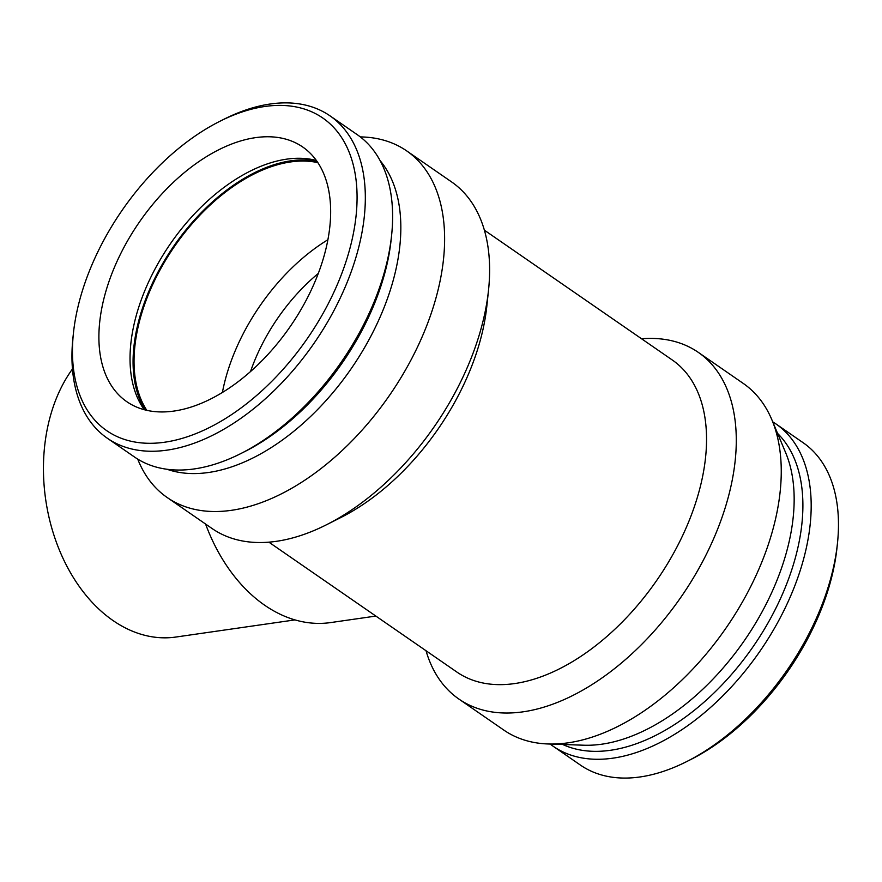 <?xml version="1.0" encoding="UTF-8"?>
<svg xmlns="http://www.w3.org/2000/svg" width="882" height="882" viewBox="0 0 882 882"><rect width="100%" height="100%" fill="white"/><g stroke="black" fill="none" stroke-linecap="round" stroke-linejoin="round"><path stroke-width="1.32" d="M294.952 619.903L175.849 637.047A154.769 109.247 -98.2 0 1 69.171 570.411A154.769 109.247 -98.2 0 1 51.244 413.008A154.769 109.247 -98.2 0 1 72.456 369.007M205.583 524.04A162.508 114.704 81.8 0 0 330.673 622.571L375.853 616.066M264.809 106.49A190.038 112.631 124.6 0 1 351.598 241.745A190.038 112.631 124.6 0 1 186.719 436.965A190.038 112.631 124.6 0 1 73.438 333.098A190.038 112.631 124.6 0 1 219.717 121.374A190.038 112.631 124.6 0 1 264.809 106.49M255.526 137.647A154.769 91.728 124.6 0 1 302.747 147.018A154.769 91.728 124.6 0 1 309.747 293.199A154.769 91.728 124.6 0 1 174.019 411.056A154.769 91.728 124.6 0 1 126.799 401.685A154.769 91.728 124.6 0 1 119.798 255.504A154.769 91.728 124.6 0 1 255.526 137.647M219.717 121.374L223.763 119.335A195.914 116.115 124.6 0 1 270.256 103.999A195.914 116.115 124.6 0 1 330.022 115.862A195.914 116.115 124.6 0 1 314.201 343.043A195.914 116.115 124.6 0 1 107.306 438.222A195.914 116.115 124.6 0 1 72.963 337.608L73.438 333.098M330.022 115.862L357.265 134.681A195.914 116.115 124.6 0 1 391.608 235.296A195.914 116.115 124.6 0 1 240.819 453.568A195.914 116.115 124.6 0 1 134.549 457.041L107.306 438.222M391.608 235.296L391.134 239.805A190.038 112.631 124.6 0 1 244.865 451.529L240.819 453.568M380.142 160.667A190.038 112.631 124.6 0 1 351.234 368.621A190.038 112.631 124.6 0 1 166.952 469.246M360.286 136.886L362.403 136.964A210.655 124.858 124.6 0 1 406.646 150.866A210.655 124.858 124.6 0 1 389.635 395.158A210.655 124.858 124.6 0 1 167.161 497.503A210.655 124.858 124.6 0 1 138.507 461.043L137.691 459.092M406.646 150.866L451.595 181.924A210.655 124.858 124.6 0 1 488.529 290.123A210.655 124.858 124.6 0 1 326.373 524.812A210.655 124.858 124.6 0 1 212.11 528.55L167.161 497.503M488.529 290.123L486.82 306.275A189.586 112.378 124.6 0 1 340.882 517.502L326.373 524.812M484.394 230.191L672.382 360.065A189.586 112.378 124.6 0 1 657.068 579.915A189.586 112.378 124.6 0 1 456.843 672.029L268.867 542.154M641.556 338.765A210.655 124.858 124.6 0 1 698.312 352.37A210.655 124.858 124.6 0 1 681.301 596.662A210.655 124.858 124.6 0 1 458.827 699.007A210.655 124.858 124.6 0 1 426.028 650.74M698.312 352.37L743.261 383.427A210.655 124.858 124.6 0 1 771.915 419.887A210.655 124.858 124.6 0 1 726.25 627.708A210.655 124.858 124.6 0 1 548.02 743.967A210.655 124.858 124.6 0 1 503.776 730.053L458.827 699.007M771.915 419.887L785.73 452.863A190.038 112.631 124.6 0 1 744.529 640.354A190.038 112.631 124.6 0 1 583.752 745.213L548.02 743.967M777.593 433.437A190.038 112.631 124.6 0 1 753.294 646.396A190.038 112.631 124.6 0 1 562.705 744.474M772.731 421.839A195.914 116.115 124.6 0 1 775.873 423.878A195.914 116.115 124.6 0 1 760.052 651.07A195.914 116.115 124.6 0 1 553.157 746.249A195.914 116.115 124.6 0 1 550.136 744.033M775.873 423.878L803.116 442.698A195.914 116.115 124.6 0 1 837.459 543.323A195.914 116.115 124.6 0 1 686.659 761.596A195.914 116.115 124.6 0 1 580.4 765.069L553.157 746.249M837.459 543.323L836.985 547.832A190.038 112.631 124.6 0 1 690.716 759.556L686.659 761.596M250.543 371.509A139.29 82.555 124.6 0 1 318.303 273.431M222.407 392.435A154.769 91.728 124.6 0 1 327.928 239.717M146.798 410.328A154.769 91.728 124.6 0 1 163.402 263.939A154.769 91.728 124.6 0 1 290.674 161.935A154.769 91.728 124.6 0 1 317.906 162.663M145.078 409.921A156.059 92.5 124.6 0 1 163.313 262.549A156.059 92.5 124.6 0 1 291.016 160.789A156.059 92.5 124.6 0 1 316.914 161.197M144.262 409.7A154.769 91.728 124.6 0 1 158.341 262.979A154.769 91.728 124.6 0 1 286.661 159.157A154.769 91.728 124.6 0 1 316.418 160.513"/></g></svg>
